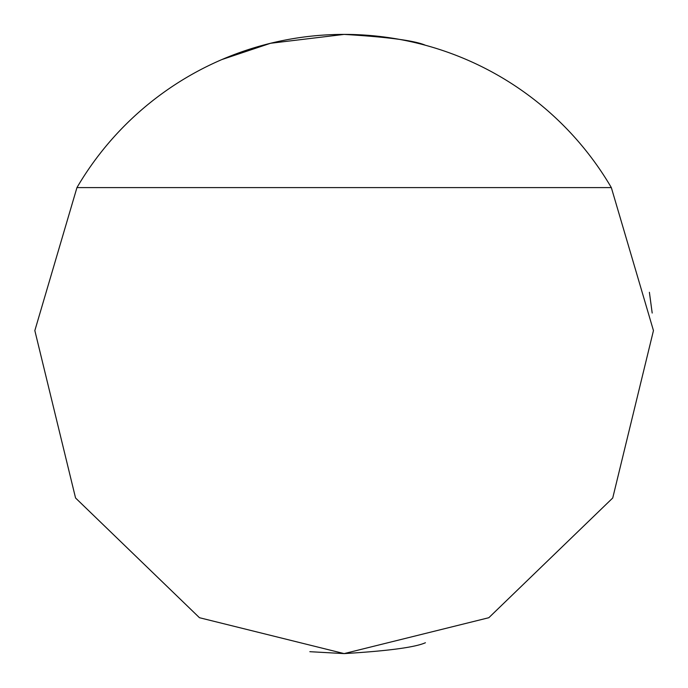 <?xml version="1.0" encoding="UTF-8"?>
<svg xmlns="http://www.w3.org/2000/svg" width="688" height="688" viewBox="0 0 688 688"><rect width="100%" height="100%" fill="white"/><g stroke="black" fill="none" stroke-linecap="round" stroke-linejoin="round"><path stroke-width="1.03" d="M309.849 651.691L344.146 653.6L488.833 617.712L612.733 497.992L653.454 330.593L611.331 187.592A309.6 309.6 0 0 0 344.146 34.4L270.547 43.275L221.966 59.529M425.416 45.253C415.027 40.661 387.937 37.04 344.146 34.4A309.6 309.6 0 0 0 76.953 187.592L34.839 330.593L75.56 497.992L199.46 617.712L344.146 653.6C387.972 650.96 415.062 647.339 425.416 642.747M611.331 187.592L76.953 187.592M652.19 313.04L649.395 292.297"/></g></svg>

